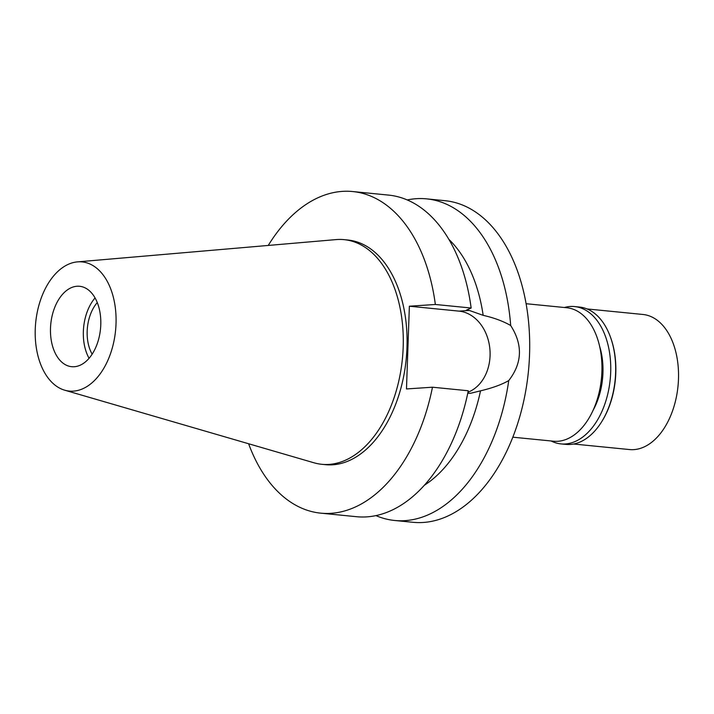 <?xml version="1.0" encoding="UTF-8"?>
<svg xmlns="http://www.w3.org/2000/svg" width="714" height="714" viewBox="0 0 714 714"><rect width="100%" height="100%" fill="white"/><g stroke="black" fill="none" stroke-linecap="round" stroke-linejoin="round"><path stroke-width="1.07" d="M77.041 286.243A40.403 24.981 -84.3 0 0 50.605 326.102A40.403 24.981 -84.3 0 0 71.659 366.693A40.403 24.981 -84.3 0 0 74.229 366.737A40.403 24.981 -84.3 0 0 100.674 326.878A40.403 24.981 -84.3 0 0 79.62 286.287A40.403 24.981 -84.3 0 0 77.041 286.243M89.08 358.294A40.403 24.981 95.7 0 1 95.051 297.943M97.265 302.584A34.263 21.188 -84.3 0 0 92.151 354.171M512.857 437.191L553.555 441.216A67.062 41.474 -84.3 0 0 557.83 441.288A67.062 41.474 -84.3 0 0 601.724 375.127A67.062 41.474 -84.3 0 0 566.773 307.743L526.075 303.709M467.75 393.28L470.713 393.253L480.522 390.835C492.392 388.005 501.799 384.587 508.743 380.58A161.596 99.933 95.7 0 1 405.008 520.649A161.596 99.933 95.7 0 1 394.699 520.488L413.058 522.3A161.596 99.933 -84.3 0 0 423.366 522.461A161.596 99.933 -84.3 0 0 529.119 363.051A161.596 99.933 -84.3 0 0 444.911 200.679L426.561 198.858A161.596 99.933 95.7 0 1 510.671 325.495C503.013 321.148 493.847 317.766 483.164 315.338A137.365 84.948 -84.3 0 0 448.811 239.306M407.212 199.947A161.596 99.933 95.7 0 1 416.253 198.697A161.596 99.933 95.7 0 1 426.561 198.858M394.699 520.488A161.596 99.933 95.7 0 1 375.948 515.615M508.743 380.58C522.318 363.06 522.951 344.701 510.671 325.495M268.259 245.438A161.596 99.933 95.7 0 1 352.662 191.539A161.596 99.933 95.7 0 1 435.353 304.476L409.372 306.217L459.04 311.134A41.528 32.469 -93.8 0 1 489.786 348.075A41.528 32.469 -93.8 0 1 467.965 392.245M483.164 315.338L469.312 310.447L466.394 310.153L471.151 308.02L435.353 304.476M424.455 485.19A137.365 84.948 -84.3 0 0 480.522 390.835M409.372 306.217L406.48 388.952L432.47 387.211A161.596 99.933 95.7 0 1 320.8 513.161A161.596 99.933 95.7 0 1 248.615 443.751M321.818 464.305L325.602 464.68A112.874 69.802 -84.3 0 0 332.804 464.787A112.874 69.802 -84.3 0 0 406.677 353.439A112.874 69.802 -84.3 0 0 347.861 240.02L344.068 239.645A112.874 69.802 95.7 0 1 402.883 353.064A112.874 69.802 95.7 0 1 329.011 464.412A112.874 69.802 95.7 0 1 321.818 464.305A112.874 69.802 95.7 0 1 313.919 462.77L64.697 390.192A64.894 40.136 95.7 0 1 35.7 322.532A64.894 40.136 95.7 0 1 77.407 261.886A64.894 40.136 95.7 0 1 77.897 261.842A64.894 40.136 95.7 0 1 116.025 323.79A64.894 40.136 95.7 0 1 73.381 391.138A64.894 40.136 95.7 0 1 64.697 390.192M471.151 308.02A161.596 99.933 -84.3 0 0 388.452 195.083L352.662 191.539M432.47 387.211L468.268 390.763A161.596 99.933 -84.3 0 1 356.598 516.713L320.8 513.161M77.407 261.886L336.017 239.601A112.874 69.802 95.7 0 1 336.865 239.538A112.874 69.802 95.7 0 1 344.068 239.645M593.218 410.059A56.558 34.977 -84.3 0 0 599.555 346.076M573.645 444.019L629.552 449.561A67.875 41.974 -84.3 0 0 633.88 449.624A67.875 41.974 -84.3 0 0 678.3 382.668A67.875 41.974 -84.3 0 0 642.93 314.472L587.024 308.939M610.291 336.66L610.559 337.383A67.875 41.974 95.7 0 1 602.304 420.742L601.893 421.403A68.999 42.67 -84.3 0 0 610.291 336.66A68.999 42.67 -84.3 0 0 579.473 307.056L574.547 306.565A68.999 42.67 95.7 0 1 610.506 375.903A68.999 42.67 95.7 0 1 565.345 443.965A68.999 42.67 95.7 0 1 560.945 443.903A68.999 42.67 95.7 0 1 551.137 440.984M560.945 443.903L565.872 444.385A68.999 42.67 -84.3 0 0 570.272 444.456A68.999 42.67 -84.3 0 0 601.893 421.403M564.363 307.502A68.999 42.67 95.7 0 1 570.147 306.493A68.999 42.67 95.7 0 1 574.547 306.565M459.04 311.134L469.312 310.447"/></g></svg>
